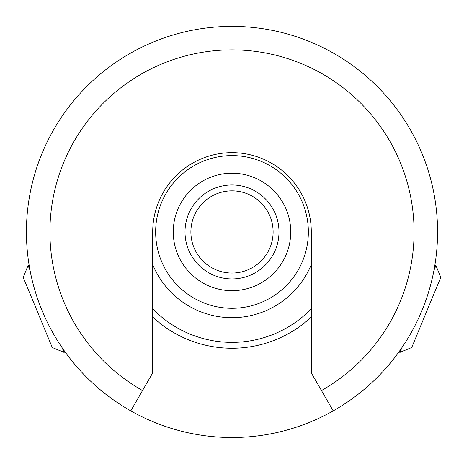 <?xml version="1.0" encoding="UTF-8"?>
<svg xmlns="http://www.w3.org/2000/svg" width="464" height="464" viewBox="0 0 464 464"><rect width="100%" height="100%" fill="white"/><g stroke="black" fill="none" stroke-linecap="round" stroke-linejoin="round"><path stroke-width="0.7" d="M333.21 410.878A205.575 205.575 0 0 1 130.79 410.878L152.708 372.911L152.708 231.948A79.292 79.292 0 0 1 232 152.656A79.292 79.292 0 0 1 311.292 231.948L311.292 372.911L333.21 410.878A205.575 205.575 0 0 0 393.89 105.253A205.575 205.575 0 0 0 82.638 90.695A205.575 205.575 0 0 0 130.79 410.878A205.575 205.575 0 0 1 82.638 90.695A205.575 205.575 0 0 1 393.89 105.253A205.575 205.575 0 0 1 333.21 410.878M191.272 237.585A41.116 41.116 0 0 1 247.48 193.859A41.116 41.116 0 0 1 257.247 264.399A41.116 41.116 0 0 1 191.272 237.585M185.455 238.392A46.986 46.986 0 0 0 260.855 269.033A46.986 46.986 0 0 0 249.69 188.419A46.986 46.986 0 0 0 185.455 238.392M311.292 308.798A110.42 110.42 0 0 1 152.708 308.798M152.708 317.022A116.296 116.296 0 0 0 311.292 317.022M156.368 242.423A76.357 76.357 0 0 1 260.751 161.211A76.357 76.357 0 0 1 278.887 292.216A76.357 76.357 0 0 1 156.368 242.423M434.878 265.124L435.922 265.559L433.968 270.286M401.923 347.652L399.962 352.379L398.912 351.944M399.962 352.379L411.73 347.507L440.8 277.327L435.922 265.559M65.088 351.944L64.038 352.379L62.077 347.652M30.032 270.286L28.078 265.559L29.122 265.124M28.078 265.559L23.2 277.327L52.27 347.507L64.038 352.379M142.535 390.531A182.079 182.079 0 0 1 92.133 115.374A182.079 182.079 0 0 1 371.867 115.374A182.079 182.079 0 0 1 321.465 390.531M311.292 264.602A85.753 85.753 0 0 1 152.708 264.602M173.82 240.004A58.737 58.737 0 0 1 254.115 177.532A58.737 58.737 0 0 1 268.064 278.307A58.737 58.737 0 0 1 173.82 240.004"/></g></svg>
